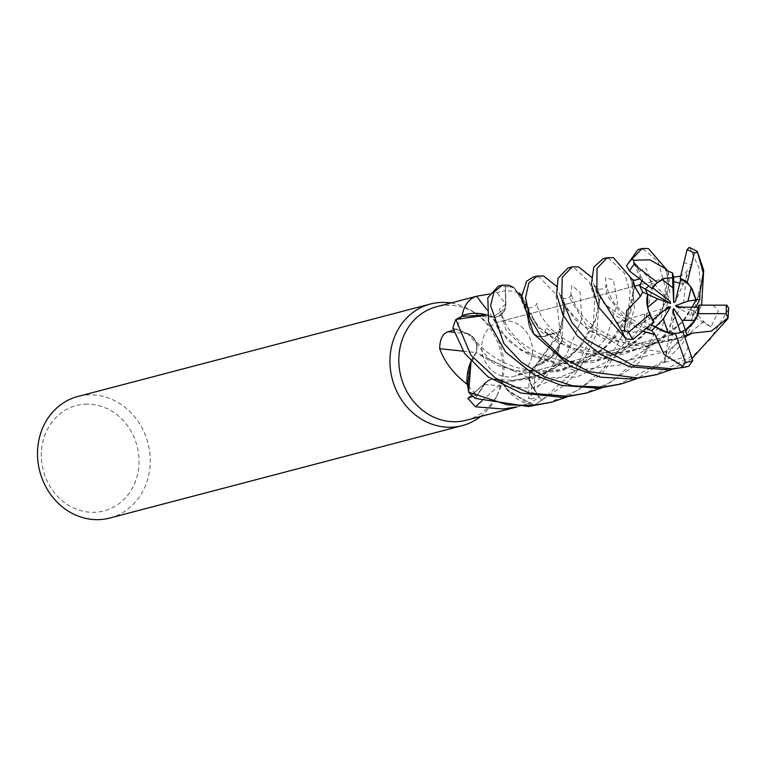 <?xml version="1.0" encoding="UTF-8"?>
<svg xmlns="http://www.w3.org/2000/svg" width="767" height="767" viewBox="0 0 767 767"><rect width="100%" height="100%" fill="white"/><g stroke="black" fill="none" stroke-linecap="round" stroke-linejoin="round"><path stroke-width="0.58" stroke-dasharray="3.83 2.88" d="M521.589 295.18L535.232 321.891A1063.551 41.025 136.2 0 1 529.057 325.62A48.043 42.731 75.3 0 0 528.808 318.669L518.425 292.869L513.813 287.596L525.251 304.921L529.009 325.783L525.27 304.94L513.813 287.596A62.741 55.799 75.3 0 0 505.242 286.618L505.645 304.221L504.954 308.919L492.692 317.183L463.527 315.774M487.055 315.074L492.759 317.337L487.045 315.045M458.608 317.902L455.972 319.408A62.741 55.799 75.3 0 0 452.952 328.094L468.225 334.134C475.617 338.074 478.244 344.239 476.086 352.647C478.244 344.258 475.626 338.084 468.225 334.134L452.866 328.055M634.673 286.196L629.86 313.07L605.594 347.489L562.345 370.682L513.507 370.988L476.01 352.532L468.273 371.094L468.637 392.004A62.741 55.799 75.3 0 0 475.339 398.341L484.466 384.468C489.758 378.131 495.741 377.613 502.414 382.944C495.76 377.613 489.777 378.131 484.466 384.468L475.291 398.418M642.842 331.286L604.156 303.761L598.03 292.39L598.039 288.91L599.909 298.823L594.924 322.255L582.249 344.297L561.07 364.411L533.257 378.16L502.337 382.685L509.298 391.985L534.302 405.053A62.741 55.799 75.3 0 0 541.464 400.288L531.895 385.657C527.811 377.786 528.904 371.295 535.174 366.185C528.904 371.276 527.811 377.767 531.895 385.657L541.521 400.374L574.617 370.864L592.747 333.789L594.856 298.756L589.296 281.834L574.32 267.98L568.098 267.923M505.606 320.798A28.283 25.158 75.3 0 0 499.911 321.536A28.283 25.158 75.3 0 0 482.088 352.111A28.283 25.158 75.3 0 0 508.55 376.981A28.283 25.158 75.3 0 0 514.254 376.242A28.283 25.158 75.3 0 0 532.068 345.677A28.283 25.158 75.3 0 0 505.606 320.798A28.283 25.158 75.3 0 0 499.911 321.536A28.283 25.158 75.3 0 0 482.088 352.111A28.283 25.158 75.3 0 0 508.55 376.981A28.283 25.158 75.3 0 0 514.254 376.242A28.283 25.158 75.3 0 0 532.068 345.677A28.283 25.158 75.3 0 0 505.606 320.798M466.288 420.23A58.656 52.166 75.3 0 0 497.658 394.171A58.656 52.166 75.3 0 0 476.652 314.058A58.656 52.166 75.3 0 0 448.359 305.228A58.656 52.166 75.3 0 0 436.538 306.752M472.827 396.299L477.237 394.986A58.656 52.166 75.3 0 1 467.554 384.9M453.402 330.174L456.528 329.244A58.656 52.166 75.3 0 1 461.686 316.455M489.25 294.106L505.549 290.683L505.884 304.24A1060.656 222.708 68 0 1 497.16 292.793M109.825 518.032A62.846 55.895 75.3 0 0 149.421 450.095A62.846 55.895 75.3 0 0 90.611 394.823A62.846 55.895 75.3 0 0 77.946 396.453M670.626 334.479L680.55 332.629L670.626 334.479M668.076 332.696A28.283 25.158 75.3 0 0 674.26 333.53A28.283 25.158 75.3 0 0 679.965 332.792A28.283 25.158 75.3 0 0 680.425 332.667M673.397 312.025L672.314 334.796L668.939 334.613L672.86 310.491M663.551 310.951L644.242 321.9L650.474 324.853L644.242 321.9L644.548 314.087L652.218 320.539L652.928 319.944M647.626 307.394A28.283 25.158 75.3 0 0 652.218 320.539M640.253 279.447L634.012 262.209L653.34 283.138L648.815 286.033L653.34 283.138L652.314 287.577L652.813 287.97M661.95 279.389A28.283 25.158 75.3 0 0 652.314 287.577M87.342 404.113A54.467 48.446 75.3 0 0 41.408 458.244A54.467 48.446 75.3 0 0 93.018 512.318A54.467 48.446 75.3 0 0 138.952 458.187A54.467 48.446 75.3 0 0 87.342 404.113M529.057 325.62A13.576 12.071 75.3 0 0 545.021 336.397L556.564 332.6L548.386 334.374C543.563 335.083 539.172 330.922 535.232 321.891M699.811 294.202L681.892 322.629L649.946 345.898L608.662 355.361L567.455 347.25L539.259 327.758L528.262 310.769L528.885 308.833L528.808 318.669A48.043 42.731 75.3 0 0 521.493 296.589M556.487 286.235L563.342 303.473L562.288 340.356L551.502 356.952L534.925 366.166L551.483 356.971L562.221 340.519A62.741 55.799 75.3 0 0 559.948 331.239L544.973 336.051C537.188 337.518 531.895 334.019 529.086 325.534C531.876 334.009 537.178 337.509 544.973 336.051L560.035 331.21L555.922 294.279L539.393 277.136L533.18 277.079M562.221 340.519L559.364 346.732A58.656 52.166 75.3 0 0 556.564 332.6M562.221 340.529A62.741 55.799 75.3 0 0 559.939 331.239L544.944 336.138C537.005 337.614 531.684 334.009 529.009 325.323M486.518 314.892A48.043 42.731 75.3 0 1 492.558 317.164A1063.551 223.312 68 0 1 486.556 309.369M492.558 317.164A13.576 12.071 75.3 0 0 505.884 304.24M518.425 292.869A58.656 52.166 75.3 0 0 505.549 290.683M668.23 271.23L669.533 283.454L662.688 308.401L641.049 337.672L603.351 359.608L558.961 363.625L520.86 350.27L498.54 329.983L492.692 317.183L504.954 308.919L505.626 304.202L505.242 286.618L505.626 304.202C504.897 313.137 500.448 317.433 492.289 317.107M463.201 351.181A1063.551 156.295 1.5 0 1 476 352.58A13.576 12.071 75.3 0 0 468.282 333.827L456.528 329.244M476 352.58A48.043 42.731 75.3 0 0 472.52 358.141A48.043 42.731 75.3 0 0 470.919 361.487M634.606 286.216L626.198 320.692L610.474 342.6L586.563 360.95L556.938 371.727L525.568 372.973L497.515 365.514L476.048 352.446L470.967 361.554M455.972 319.408A62.741 55.799 75.3 0 0 452.952 328.094L468.196 334.076C475.684 338.103 478.244 344.364 475.885 352.849M481.887 400.901A1063.551 655.239 -68.7 0 1 502.27 382.934A13.576 12.071 75.3 0 0 486.364 381.717A13.576 12.071 75.3 0 0 484.169 384.267L477.237 394.986M502.27 382.934A48.043 42.731 75.3 0 0 506.162 388.629A48.043 42.731 75.3 0 0 527.159 403.921L516.709 406.961M527.159 403.921A58.656 52.166 75.3 0 0 527.917 403.615A58.656 52.166 75.3 0 0 539.067 397.066L531.598 385.849A1060.656 582.402 -157.3 0 0 531.243 398.984L539.067 397.066M506.162 388.629L527.917 403.615L534.302 405.053L509.298 391.985L502.299 382.982L506.162 388.629M642.957 331.2L615.249 315.419L600.542 298.19L599.765 296.12L595.978 319.216L577.772 349.397L544.1 373.865L502.136 382.982M468.637 391.995A62.741 55.799 75.3 0 0 475.339 398.341L484.361 384.44C489.73 378.006 495.77 377.585 502.471 383.155M684.701 336.818L642.88 346.214L602.862 338.314L575.097 319.58L563.678 302.965L564.742 311.162L557.149 337.451L534.944 366.358L540.946 364.239A48.043 42.731 75.3 0 1 535.059 366.271A1063.551 583.994 -157.3 0 0 534.474 390.221L528.568 398.399L531.243 398.984M559.431 347.652A58.656 52.166 75.3 0 0 559.364 346.732L540.946 364.239A48.043 42.731 75.3 0 0 559.431 347.652C555.318 363.491 546.996 377.68 534.474 390.221M535.059 366.271A13.576 12.071 75.3 0 0 529.086 376.702A13.576 12.071 75.3 0 0 531.598 385.849M591.405 277.079L599.458 301.143L596.496 333.961L579.737 368.457L565.672 384.401L534.302 405.053A62.741 55.799 75.3 0 0 541.464 400.288L531.799 385.715C527.629 377.709 528.799 371.18 535.299 366.147M699.763 294.605L684.317 320.117L657.664 342.111L623.331 354.201L587.599 353.597L557.302 342.159L537.264 325.678L528.578 311.805L528.195 307.212L529.192 325.678M471.043 361.631L475.914 352.456M684.749 336.962L633.6 345.994L589.142 331.123L565.95 308.046L563.122 298.066L564.982 307.97L559.996 331.421L535.059 366.425M680.396 332.207L672.314 334.796L680.396 332.207M683.694 263.349L683.924 262.717L692.122 264.96L683.157 284.547L679.754 283.272L683.157 284.547L680.703 279.303L683.157 284.547L675.411 301.479M680.895 307.193L690.549 309.878L692.179 307.155L690.549 309.878L692.793 316.359L698.152 307.145L692.793 316.359L677.146 307.203M643.053 331.123L630.925 332.389L616.879 322.504L668.469 306.8M652.333 288.737L653.34 283.138L670.051 301.23M480.612 416.471A62.846 55.895 75.3 0 0 495.866 397.699A62.846 55.895 75.3 0 0 473.364 311.862A62.846 55.895 75.3 0 0 450.862 302.994M673.742 281.575L672.592 277.855M713.339 305.084L718.411 311.469L710.894 326.953L692.793 316.359L690.549 309.878L693.694 310.75L695.832 307.145M688.229 346.972L683.378 357.614L664.395 362.523L668.929 334.613L672.314 334.805L672.045 340.337L684.452 336.109M617.445 384.919L660.751 362.839L689.974 326.282L700.453 285.918L698.986 268.086L689.763 247.731A62.846 55.895 75.3 0 1 697.548 251.854M701.613 305.122L682.946 343.05L666.159 360.73L636.61 378.745M513.813 287.596A62.741 55.799 75.3 0 0 505.242 286.618L498.253 286.235M652.362 375.763L693.378 355.495L709.878 339.771L728.228 309.839L728.65 307.778M692.083 358.419L671.528 369.589M582.517 394.075L611.347 382.071L644.079 353.041L660.78 321.68L665.478 287.577L658.086 261.585L644.155 249.668L637.943 249.601M687.596 366.53L688.795 366.204M547.6 403.241L578.241 390.125L603.533 369.08L627.08 326.857L630.1 291.815L624.463 273.157L609.238 258.824L603.025 258.767M710.894 326.953L703.703 321.555L693.694 310.75M631.27 278.287L634.587 307.375L625.182 341.814L601.807 374.075L566.755 397.057M634.012 262.209L639.256 271.278L641.912 280.722M664.395 362.523L666.849 352.274L672.045 340.337M616.879 322.504L627.013 321.2L638.719 325.026L646.15 328.506M692.122 264.96L686.647 271.499L680.636 276.149M666.197 269.121L669.821 291.661L662.17 328.008L638.681 362.973L601.683 387.901M668.306 271.278L664.797 303.876L650.483 327.988L626.102 349.282L594.367 362.216L560.389 363.961L529.997 355.361L507.802 340.586L492.635 317.059M654.126 321.766L644.548 314.077L644.232 321.9L638.719 325.026M534.474 405.072A62.846 55.895 75.3 0 0 541.521 400.374M562.288 340.356A62.846 55.895 75.3 0 0 560.035 331.21M513.679 287.462A62.846 55.895 75.3 0 0 505.242 286.513M545.021 336.397A1060.656 40.91 136.2 0 0 548.386 334.374M468.282 333.827A1060.656 155.864 1.5 0 0 454.035 332.293M484.169 384.267A1060.656 653.446 -68.7 0 0 469.433 397.325M703.703 321.565L667.817 350.998L620.839 361.976L576.007 351.583L545.519 327.442L544.953 336.138M639.256 271.278L646.092 268.182L652.458 286.628L645.651 320.232L619.448 355.15L577.091 377.067L529.489 377.987L490.036 359.982L468.196 334.067M666.839 352.274L620.369 346.54L585.748 324.422L570.284 299.13L571.866 285.468L580.159 292.428L581.712 319.062L566.324 355.073L531.799 385.715M627.013 321.191L606.946 295.353L605.288 277.846L613.322 279.754L617.56 302.601L606.505 337.758L576.055 370.806L531.387 388.37L484.361 384.44M505.626 304.202L499.413 309.139L506.364 330.692L532.576 356.032L574.924 370.499L622.593 364.622L662.074 338.611L683.713 302.572L686.657 271.499M727.519 319.101A62.846 55.895 75.3 0 0 728.228 309.839M679.965 332.792L680.885 332.552M665.104 278.22L640.771 284.595L665.104 278.22M634.184 286.321L499.911 321.536L634.184 286.321M486.364 381.717L467.803 398.198M529.086 376.702L528.568 398.399M526.248 307.548L524.34 303.099L528.195 307.212M651.221 326.867C637.991 341.497 625.508 350.787 613.753 354.738L595.125 360.231C581.961 362.59 569.267 362.369 557.034 359.55L541.569 354.565C519.834 344.297 513.976 336.56 506.546 325.707C499.681 311.623 502.653 313.214 502.136 312.553L498.301 316.445M672.41 334.776L514.254 376.242L672.41 334.776M476.652 314.058L473.364 311.862M497.658 394.171L495.866 397.699M519.527 406.27L516.862 406.961M620.493 384.123L621.615 383.826M686.158 317.691C672.582 332.619 659.936 341.977 648.22 345.764L629.544 351.161C616.361 353.462 603.658 353.165 591.434 350.27L576.007 345.198C555.145 335.227 549.124 327.797 541.358 316.368C537.255 307.346 535.826 303.032 537.053 303.416C536.91 306.656 527.274 309.245 528.108 307.308M629.86 313.07C633.513 306.158 633.763 291.201 633.245 290.501L633.245 290.501C633.6 287.203 628.94 273.8 629.17 275.727M642.899 281.911L641.797 276.005L639.592 278.9M616.275 336.061C603.226 350.538 590.811 359.781 579.047 363.807L560.437 369.339C547.283 371.746 534.57 371.544 522.308 368.745C508.176 366.156 486.652 355.898 474.121 338.793M688.383 334.307C674.471 341.42 650.886 346.895 625.345 340.874C615.307 338.813 604.645 333.798 593.351 325.841C586.419 320.894 580.466 314.202 575.509 305.774C571.885 296.858 570.706 293.023 571.961 294.279C569.44 298.142 566.468 299.437 563.026 298.152M546.392 354.421L533.861 367.153M563.122 298.066L559.287 293.982C559.335 292.649 563.697 305.649 563.333 307.998C563.946 308.449 563.668 325.083 559.996 331.421M647.693 327.643C632.142 320.088 622.574 313.655 618.988 308.344C611.999 302.773 606.218 287.663 606.764 285.88L606.879 285.142C604.971 288.478 601.99 289.763 597.953 288.996M581.328 345.246C568.606 359.435 556.343 368.62 544.551 372.791C535.107 377.057 517.389 381.947 495.29 379.349M598.039 288.91L594.224 284.854C594.521 284.097 598.624 296.647 598.289 299.245L598.289 299.245C599.765 298.9 598.644 306.57 594.924 322.255M664.548 267.482L664.999 268.067M664.797 303.876C668.297 297.184 668.709 282.802 668.201 281.805C668.421 277.74 664.299 265.775 664.097 266.58"/><path stroke-width="1.15" d="M463.527 315.774L458.608 317.902M487.045 315.045L486.518 314.892A48.043 42.731 75.3 0 0 462.108 315.697C464.112 305.18 468.953 298.699 476.643 296.244L436.538 306.752A58.656 52.166 75.3 0 0 399.588 370.164A58.656 52.166 75.3 0 0 454.467 421.745A58.656 52.166 75.3 0 0 466.288 420.23L516.862 406.961M516.709 406.961L503.094 408.993L475.425 406.788L467.803 398.198L472.827 396.299M470.919 361.487A48.043 42.731 75.3 0 0 467.007 384.171A58.656 52.166 75.3 0 0 467.554 384.9L470.967 361.554M467.007 384.171C453.623 373.807 444.515 361.986 439.683 348.707C439.836 339.014 442.732 333.338 448.369 331.699L453.402 330.174M462.108 315.697A58.656 52.166 75.3 0 0 461.686 316.455L486.518 314.892M477.237 296.081L489.25 294.106M450.862 302.994A62.846 55.895 75.3 0 0 443.048 302.399A62.846 55.895 75.3 0 0 430.383 304.029A62.846 55.895 75.3 0 0 390.787 371.976A62.846 55.895 75.3 0 0 449.596 427.248A62.846 55.895 75.3 0 0 462.261 425.618A62.846 55.895 75.3 0 0 480.612 416.471M430.383 304.029L77.946 396.453A62.846 55.895 75.3 0 0 38.35 464.39A62.846 55.895 75.3 0 0 97.16 519.662A62.846 55.895 75.3 0 0 109.825 518.032L462.261 425.618M680.425 332.667A28.283 25.158 75.3 0 0 680.55 332.629L672.86 310.491L673.56 308.42L682.016 320.338L685.372 330.107L680.396 332.207L685.372 330.107C691.307 326.263 695.611 320.788 698.296 313.684A28.283 25.158 75.3 0 0 699.034 305.122L698.152 307.145L677.146 307.203L675.554 305.707L680.895 307.193M668.076 332.696L650.474 324.853L655.584 326.694L663.33 318.967L668.076 332.696M647.626 307.394L647.684 294.394L645.124 289.006L648.815 286.033L645.124 289.006L647.684 294.403L657.712 298.9L647.626 307.394M672.429 272.87L672.927 287.874L661.95 279.389L665.104 278.22L672.592 277.855L673.742 281.575L679.754 283.272L673.742 281.575L673.752 277.155L672.429 272.87L668.23 271.23M521.493 296.589A48.043 42.731 75.3 0 0 519.24 293.128L521.589 295.18M519.24 293.128A58.656 52.166 75.3 0 0 518.425 292.869M486.556 309.369A1063.551 223.312 68 0 1 476.643 296.244M463.201 351.181A1063.551 156.295 1.5 0 0 439.683 348.707M601.683 387.901L586.697 392.982L567.628 396.29L529.441 393.116L495.703 378.236L470.89 355.255L455.828 319.503L461.686 316.455M481.887 400.901A1063.551 655.239 -68.7 0 0 475.425 406.788M566.755 397.057L551.78 402.138L532.701 405.455L507.409 404.832L468.675 392.186L467.554 384.9M673.56 308.42L673.397 312.025M691.249 287.385L695.89 299.926L687.951 301.115L691.249 287.385A28.283 25.158 75.3 0 0 680.703 279.303L675.411 301.479L673.714 302.62L673.742 281.575M695.89 299.926L692.179 307.155L695.88 299.926L695.611 298.449L692.122 288.881L687.261 282.352A28.283 25.158 75.3 0 0 680.089 278.459L680.703 279.303M682.016 320.338L695.036 320.328A28.283 25.158 75.3 0 0 698.152 307.145M695.036 320.328L685.372 330.107L687.05 334.978L691.537 333.367L684.701 336.818M652.928 319.944L668.469 306.8L670.502 307.021L663.551 310.951M670.502 307.021L663.33 318.967M652.813 287.97L670.051 301.23L670.598 303.435L639.774 285.976L642.688 292.16L640.435 296.187L634.606 286.216M670.598 303.435L657.712 298.9M673.714 302.62L672.927 287.874M675.554 305.707L687.951 301.115M646.15 328.506L651.729 330.539L655.584 326.694C661.212 331.258 667.731 333.453 675.161 333.29L675.353 333.281A28.283 25.158 75.3 0 0 680.885 332.552A28.283 25.158 75.3 0 0 682.985 331.89L680.55 332.629M672.592 277.855L665.104 278.22L657.501 282.592L634.041 264.462L633.542 260.262L632.085 258.997L642.104 248.508L648.393 248.556L666.197 269.121M502.155 285.209L498.253 286.235L487.831 297.759L488.502 321.641L505.568 352.015L534.11 374.775L561.108 385.312L598.318 388.246L620.493 384.123M699.705 294.231L703.224 272.784L697.261 251.394L703.694 270.3L701.613 305.122M636.61 378.745L621.625 383.836L602.546 387.134L572.633 385.782L544.695 376.981L521.301 362.072L503.852 343.443L490.621 305.678L493.919 292.169L502.443 285.132L508.703 285.19L513.813 287.596M537.36 275.986L533.18 277.079L526.651 281.24L521.474 297.069L533.851 334.115L570.552 366.453L600.484 377.153L633.235 379.09L656.533 374.67L637.473 377.978L589.104 371.688L562.144 357.575L541.933 338.477L529.681 317.241L525.51 297.711L528.808 283.061L537.36 275.986L543.621 276.034L556.487 286.235M691.479 333.223L711.345 331.123L728.104 317.691L727.519 319.101L692.083 358.419M671.528 369.589L656.533 374.67M455.828 319.503A62.846 55.895 75.3 0 0 452.866 328.055L464.543 353.213L487.975 376.798L521.042 393.078L563.39 397.402L586.697 392.982M641.874 248.575L637.943 249.601L626.562 265.708L629.439 270.952L652.333 288.737A28.283 25.158 75.3 0 1 657.501 282.592M654.941 334.479L664.097 354.517L682.63 366.118L680.569 367.805L672.4 368.822L632.852 365.293L586.755 339.896L571.837 322.37L561.722 298.948L562.24 277.309L572.278 266.83L568.098 267.923L558.05 278.258L556.593 294.413L562.94 314.911L577.685 336.234L600.676 354.565L629.908 366.731L668.162 369.934L687.596 366.53M572.278 266.83L578.548 266.878L591.405 277.079M468.675 392.186A62.846 55.895 75.3 0 0 475.291 398.418L528.473 406.558L551.78 402.138M606.965 257.731L603.025 258.767L593.802 267.069L591.424 284.346L598.528 307.068L625.958 338.928L633.005 339.445L654.126 321.766A28.283 25.158 75.3 0 1 650.148 314.067L628.585 332.226L624.338 330.75L621.586 330.663L596.841 290.616L597.052 268.46L607.186 257.674L613.466 257.712L631.27 278.287M727.174 305.199L699.034 305.122M695.832 307.145L699.84 299.331L699.811 294.202M728.104 317.691L728.65 307.778L726.234 305.189A58.656 52.166 75.3 0 1 726.119 313.665L727.864 317.48M640.579 296.244L626.783 310.635L624.328 330.75M640.272 296.12L633.091 283.665L632.967 279.754L634.673 286.196M468.637 391.995L471.043 361.631M641.912 280.722L639.774 285.976M680.569 367.805A62.846 55.895 75.3 0 0 687.798 366.473A62.846 55.895 75.3 0 0 688.795 366.204L692.831 360.605L682.985 331.89M684.452 336.109L687.05 334.978M691.594 333.511L684.749 336.962M651.729 330.539L654.836 334.585L642.957 331.2M654.721 334.719L642.842 331.286M680.636 276.149L673.752 277.155M689.763 247.731L689.255 247.338L687.059 249.783L680.089 278.459M455.972 319.408L487.055 315.074M668.239 271.365L666.235 269.159L649.812 259.783L633.542 260.262M699.84 299.331L695.88 299.926M687.261 282.352L694.317 252.995L697.529 252.065M642.688 292.16L647.684 294.403C646.006 300.894 646.83 307.452 650.148 314.067M675.353 333.281L685.497 362.638L682.63 366.108M698.296 313.684L726.119 313.665M454.035 332.293A1060.656 155.864 1.5 0 0 448.369 331.699M632.085 258.997A62.846 55.895 75.3 0 0 626.562 265.708M688.843 366.185L687.29 366.607M621.586 330.663A62.846 55.895 75.3 0 0 625.958 338.928M685.497 362.638A58.656 52.166 75.3 0 0 692.831 360.605M628.585 332.226A58.656 52.166 75.3 0 0 633.005 339.445M694.317 252.995A58.656 52.166 75.3 0 0 687.059 249.783M634.041 264.462A58.656 52.166 75.3 0 0 629.439 270.952M640.771 284.595L634.184 286.321L640.771 284.595M632.967 279.754L629.649 276.666M630.426 277.759L629.17 275.727M642.899 281.911L642.688 281.316M639.592 278.9L634.692 280.31L632.871 279.84M688.383 334.307L687.663 334.642M666.235 269.159L664.097 266.58M697.261 251.394L689.255 247.338"/></g></svg>
